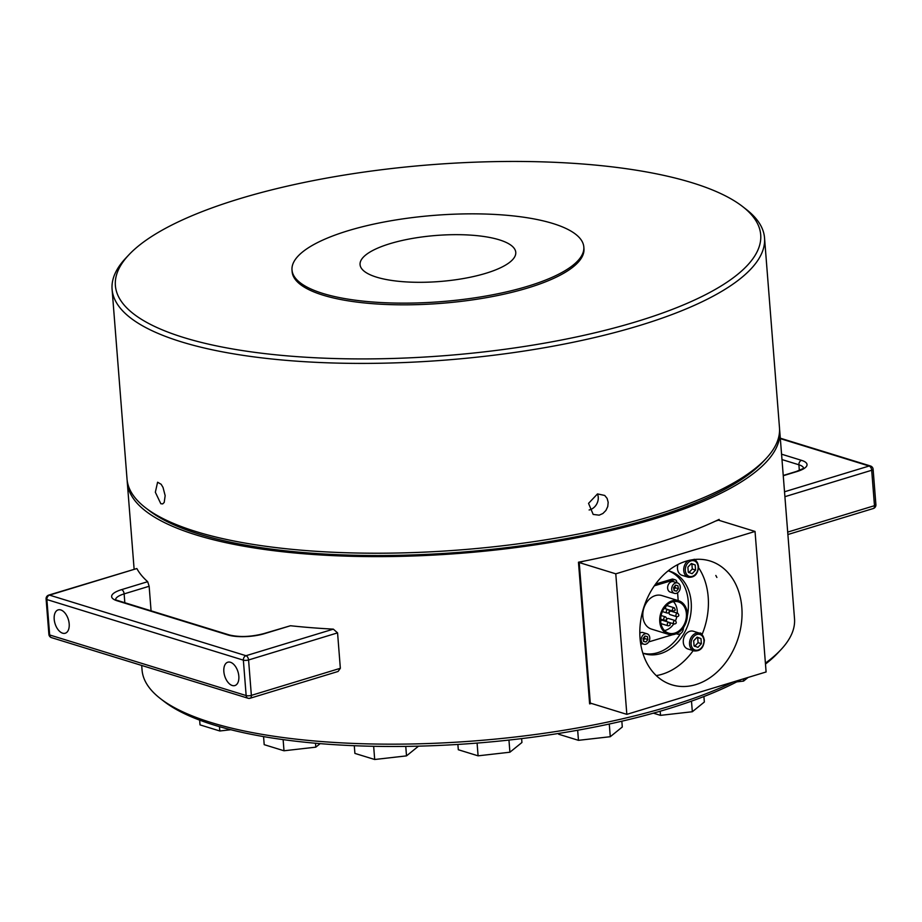 <?xml version="1.0" encoding="UTF-8"?>
<svg xmlns="http://www.w3.org/2000/svg" width="922" height="922" viewBox="0 0 922 922"><rect width="100%" height="100%" fill="white"/><g stroke="black" fill="none" stroke-linecap="round" stroke-linejoin="round"><path stroke-width="1.38" d="M160.82 503.735L155.345 492.233L157.593 482.218L161.154 484.281L163.021 487.404L165.165 495.667L164.208 502.432L162.698 503.908L160.82 503.735M597.468 493.927A11.156 9.623 -62.6 0 1 589.146 509.981A11.156 9.623 -62.6 0 1 589.112 509.981M599.173 515.168L593.18 514.43L588.547 503.366L597.502 493.915L604.717 495.448L607.114 498.399L608.174 502.294L607.759 506.535L605.904 510.477L602.896 513.508L599.173 515.168M292.608 184.942A323.657 95.715 175.5 0 1 742.544 206.505A323.657 95.715 175.5 0 1 445.557 355.604A323.657 95.715 175.5 0 1 128.907 254.795A323.657 95.715 175.5 0 1 292.608 184.942M128.907 254.795L125.761 258.137A327.229 96.764 -4.5 0 0 112.092 289.266A327.229 96.764 -4.5 0 0 445.902 360.053A327.229 96.764 -4.5 0 0 764.534 237.911A327.229 96.764 -4.5 0 0 746.163 209.317L742.544 206.505M764.534 237.911L779.482 427.727A327.229 96.764 175.5 0 1 765.802 458.845A327.229 96.764 175.5 0 1 600.303 529.47A327.229 96.764 175.5 0 1 145.399 507.676A327.229 96.764 175.5 0 1 127.029 479.071L112.092 289.266M765.802 458.845L762.667 462.187A323.657 95.715 175.5 0 1 461.035 552.209A323.657 95.715 175.5 0 1 149.03 510.477L145.399 507.676M507.434 243.062A78.093 23.096 175.5 0 1 515.767 252.363A78.093 23.096 175.5 0 1 439.725 281.51A78.093 23.096 175.5 0 1 360.064 264.614A78.093 23.096 175.5 0 1 419.003 237.38A78.093 23.096 175.5 0 1 507.434 243.062M503.689 292.516A146.368 43.276 175.5 0 1 292.009 269.973A146.368 43.276 175.5 0 1 434.516 215.345A146.368 43.276 175.5 0 1 583.822 247.004A146.368 43.276 175.5 0 1 503.689 292.516M583.822 247.004L583.96 248.698A146.368 43.276 175.5 0 1 503.815 294.21A146.368 43.276 175.5 0 1 292.136 271.667L292.009 269.973M693.77 559.504C695.061 558.605 696.663 560.876 698.565 566.339C697.966 574.095 694.543 577.725 688.296 577.241L682.049 575.316A9.278 7.111 -72.9 0 1 677.497 568.667A9.278 7.111 -72.9 0 1 677.947 564.495M688.838 572.677L692.284 569.024L691.88 563.918L691.166 563.653M683.375 627.686A5.44 4.172 -72.9 0 1 677.486 634.129A5.44 4.172 -72.9 0 1 676.494 633.621M715.818 575.466L716.89 577.449L715.818 575.466M643.153 653.249A43.138 33.042 107.1 0 0 680.436 633.702M683.386 628.113A43.138 33.042 107.1 0 0 683.974 626.776M687.374 615.769A43.138 33.042 107.1 0 0 668.542 570.902M668.196 570.822A43.138 33.042 -72.9 0 1 670.017 571.306A43.138 33.042 -72.9 0 1 688.884 622.258A43.138 33.042 -72.9 0 1 644.593 653.744A43.138 33.042 -72.9 0 1 642.818 653.122M698.588 567.698A64.794 49.627 -72.9 0 1 702.022 634.636M693.183 650.621A64.794 49.627 -72.9 0 1 656.268 675.607M686.083 561.198A64.794 49.627 -72.9 0 1 710.032 560.979A64.794 49.627 -72.9 0 1 738.361 637.517A64.794 49.627 -72.9 0 1 671.838 684.816A64.794 49.627 -72.9 0 1 640.341 623.341A64.794 49.627 -72.9 0 1 686.083 561.198M69.185 623.871A12.193 6.961 73.1 0 1 65.243 633.23A12.193 6.961 73.1 0 1 55.032 623.595A12.193 6.961 73.1 0 1 58.144 609.891A12.193 6.961 73.1 0 1 69.185 623.871M238.833 676.195A12.193 6.961 73.1 0 1 234.891 685.553A12.193 6.961 73.1 0 1 224.68 675.907A12.193 6.961 73.1 0 1 227.78 662.215A12.193 6.961 73.1 0 1 238.833 676.195M733.267 681.957A327.229 96.764 175.5 0 1 307.764 740.354A327.229 96.764 175.5 0 1 160.428 698.622A327.229 96.764 175.5 0 1 142.057 670.017L141.7 665.454M779.563 429.433A327.229 96.764 175.5 0 1 779.747 431.127L794.51 618.674A327.229 96.764 175.5 0 1 780.83 649.791A327.229 96.764 175.5 0 1 765.398 663.137M160.428 698.622L164.058 701.435A323.657 95.715 -4.5 0 0 309.78 742.706A323.657 95.715 -4.5 0 0 741.196 679.537M765.479 664.059A323.657 95.715 -4.5 0 0 777.695 653.133L780.83 649.791M779.747 431.127A327.229 96.764 175.5 0 1 621.255 527.995A327.229 96.764 175.5 0 1 293 552.808A327.229 96.764 175.5 0 1 127.294 482.471A327.229 96.764 175.5 0 1 127.213 480.765M249.355 698.208A3.723 2.121 -106.9 0 0 250.15 698.231A3.723 2.121 -106.9 0 0 251.36 695.372L248.571 659.968A3.723 2.121 -106.9 0 0 246.001 655.715A3.723 2.847 107.1 0 0 243.362 660.152L246.151 695.557A3.723 2.847 107.1 0 0 247.972 698.219L51.494 637.632A3.723 2.847 -72.9 0 1 49.673 634.97L46.884 599.554A3.723 2.847 -72.9 0 1 49.523 595.128A3.723 2.121 -106.9 0 0 48.728 595.105L136.848 568.54A327.229 96.764 -4.5 0 0 147.67 581.69L149.145 586.265L151.07 610.825M591.59 703.474A327.229 96.764 175.5 0 1 589.619 703.866L578.463 562.213A327.229 96.764 -4.5 0 0 719.148 519.386L719.229 520.4M668.369 634.301L651.474 629.092A17.553 13.438 -72.9 0 1 643.798 608.359A17.553 13.438 -72.9 0 1 661.823 595.554L678.707 600.764A17.553 13.438 -72.9 0 1 687.236 617.44A17.553 13.438 -72.9 0 1 674.8 634.255A17.553 13.438 -72.9 0 1 668.369 634.301A17.553 13.438 -72.9 0 1 660.694 613.568A17.553 13.438 -72.9 0 1 678.707 600.764M673.786 623.86A16.366 12.528 -72.9 0 1 665.58 630.302A16.366 12.528 -72.9 0 1 664.508 630.579M673.429 601.674A16.366 12.528 -72.9 0 1 677.29 613.118M677.843 613.291C679.41 615.308 679.065 616.449 676.783 616.703L669.948 614.594A1.786 1.371 -72.9 0 1 670.997 611.182L677.843 613.291A1.786 1.371 107.1 0 0 676.783 616.703A16.366 12.528 -72.9 0 1 675.526 620.69M674.72 633.126A16.366 12.528 -72.9 0 1 668.715 633.16A16.366 12.528 -72.9 0 1 661.558 613.833A16.366 12.528 -72.9 0 1 678.362 601.893A16.366 12.528 -72.9 0 1 686.314 617.452A16.366 12.528 -72.9 0 1 674.72 633.126M660.671 621.267A1.786 1.371 -72.9 0 1 662.365 620.299L669.211 622.408A1.786 1.371 107.1 0 0 668.15 625.819C670.432 625.565 670.778 624.436 669.211 622.408M668.15 625.819L661.316 623.71A1.786 1.371 -72.9 0 1 660.97 623.537M667.136 621.774A1.786 1.371 -72.9 0 1 668.45 618.478L675.284 620.587A1.786 1.371 107.1 0 0 674.236 623.998C676.506 623.745 676.852 622.604 675.284 620.587M666.18 609.004A1.786 1.371 -72.9 0 1 667.482 605.708L674.316 607.817A1.786 1.371 107.1 0 0 673.267 611.228L675.342 610.076L674.316 607.817M639.822 633.126A5.44 4.172 -72.9 0 1 642.991 632.55L647.083 633.806A5.44 4.172 -72.9 0 1 649.561 639.903A5.44 4.172 -72.9 0 1 643.879 644.213A5.44 4.172 -72.9 0 1 641.493 637.782A5.44 4.172 -72.9 0 1 647.083 633.806M694.635 646.345L698.081 642.68L697.677 637.575L696.963 637.309M689.887 631.27A9.278 7.111 -72.9 0 1 693.321 631.236L699.567 633.172A9.278 7.111 107.1 0 0 696.133 633.195A9.278 7.111 107.1 0 0 689.587 642.104A9.278 7.111 107.1 0 0 694.093 650.909L687.847 648.973A9.278 7.111 -72.9 0 1 683.294 642.323A9.278 7.111 -72.9 0 1 689.887 631.27M674.397 593.353L670.306 592.097A5.44 4.172 -72.9 0 1 667.851 585.931A5.44 4.172 -72.9 0 1 673.521 581.69L677.612 582.958A5.44 4.172 -72.9 0 1 679.987 589.389A5.44 4.172 -72.9 0 1 674.397 593.353A5.44 4.172 -72.9 0 1 671.942 587.187A5.44 4.172 -72.9 0 1 677.612 582.958M673.602 587.591L675.526 585.17L677.924 585.747L678.408 588.72L676.483 591.14L674.086 590.564L673.602 587.591M676.483 591.14L674.063 590.391M673.913 589.504L675.307 587.763L674.996 585.839M678.408 588.72L675.307 587.763M700.974 638.589L701.377 643.694L697.931 647.359L694.082 645.919L693.678 640.802L697.124 637.148L700.974 638.589L697.677 637.575M701.377 643.694L698.081 642.68M643.395 640.375L644.789 638.577L644.455 636.71M645.999 641.977L643.579 641.447L643.06 638.497L644.962 636.053L647.371 636.572L647.889 639.545L645.999 641.977L643.544 641.216M647.889 639.545L644.789 638.577M654.355 585.816L674.224 579.846A2.973 2.282 -72.9 0 1 675.319 579.846A2.973 2.282 -72.9 0 1 676.771 581.989L676.829 582.716M677.589 592.765L678.189 600.591M655.6 584.052L671.954 579.154A2.973 2.282 -72.9 0 1 673.048 579.143L675.319 579.846M672.783 634.682L648.708 641.908M642.461 643.775L640.755 644.294M784.91 496.681L871.693 470.266A3.723 1.095 -4.5 0 0 872.638 469.874A3.723 1.095 -4.5 0 0 873.111 469.263A3.723 3.723 0 0 0 870.506 466.002A3.723 2.847 107.1 0 0 869.123 466.013A3.723 2.121 73.1 0 1 871.693 470.266L874.482 505.682A3.723 2.121 73.1 0 1 873.272 508.529A3.723 3.723 0 0 0 875.9 504.68A3.723 1.095 175.5 0 1 875.416 505.279A3.723 1.095 175.5 0 1 874.482 505.682L787.688 532.098M589.619 703.866L591.233 703.371M247.972 698.219A3.723 3.723 0 0 0 250.15 698.231L338.074 671.47L340.345 668.289L337.567 632.872L333.338 629.138A327.229 96.764 175.5 0 1 290.488 625.738L263.588 633.668C250.807 636.929 239.386 637.356 229.324 634.958A3.723 2.847 -72.9 0 0 227.953 634.97A26.035 7.699 -4.5 0 0 264.384 633.679A3.723 2.121 -106.9 0 0 263.588 633.668M626.833 714.354L615.781 573.83L755.037 531.441L766.101 671.965L626.833 714.354L590.287 703.083L579.223 562.558L583.81 561.164M715.703 521.022L718.48 520.169L755.037 531.441M579.223 562.558L615.781 573.83M680.874 630.613L680.24 631.19M695.58 570.038L692.134 573.691L688.285 572.251L687.881 567.145L691.327 563.492L695.176 564.932L695.58 570.038L692.284 569.024M695.176 564.932L691.88 563.918M748.076 677.451L743.57 681.093L736.805 681.865M743.57 681.093L743.397 678.869M703.912 696.525L704.35 702.022L692.33 711.738L660.509 715.357L653.387 713.167M660.509 715.357L660.187 711.219M692.33 711.738L691.488 701.146M621.843 721.211L622.292 726.997L610.272 736.713L578.463 740.331L558.663 734.235L558.605 733.451M578.463 740.331L577.668 730.247M610.272 736.713L609.281 724.024M521.622 738.614L521.933 742.498L509.912 752.214L478.092 755.833L458.303 749.736L457.877 744.434M478.092 755.833L477.089 743.074M509.912 752.214L508.956 740.066M418.53 746.152L406.51 755.879L374.689 759.498L354.901 753.401L354.29 745.714M374.689 759.498L373.652 746.29M406.51 755.879L405.761 746.394M320.165 743.628L315.808 747.154L283.999 750.773L264.199 744.665L263.565 736.597M283.999 750.773L283.123 739.617M315.808 747.154L315.497 743.236M230.823 729.728L219.816 730.985L200.016 724.876L199.648 720.128M219.816 730.985L219.471 726.663M698.127 566.638A8.148 6.247 107.1 0 0 687.996 562.846A8.148 6.247 107.1 0 0 689.057 576.285A8.148 6.247 107.1 0 0 698.127 566.638M688.192 560.599A9.278 7.111 107.1 0 0 683.709 569.819A9.278 7.111 107.1 0 0 688.308 577.253M698.323 566.154A9.278 7.111 107.1 0 0 693.909 559.55M665.027 616.945A1.786 1.371 107.1 0 0 664.635 620.345C666.906 620.091 667.263 618.962 665.684 616.933A1.786 1.371 107.1 0 0 665.027 616.945M667.586 609.649A1.786 1.371 107.1 0 0 667.182 613.049C668.911 613.153 669.545 612.231 669.095 610.295L668.243 609.638A1.786 1.371 107.1 0 0 667.586 609.649M668.865 610.134A1.786 1.371 107.1 0 0 668.243 609.638L664.151 608.382M704.12 639.822A9.278 7.111 107.1 0 0 699.567 633.172C700.858 632.262 702.46 634.532 704.362 639.995C703.763 647.751 700.34 651.381 694.093 650.909M703.924 640.306A8.148 6.247 107.1 0 0 693.793 636.503A8.148 6.247 107.1 0 0 694.854 649.952A8.148 6.247 107.1 0 0 703.924 640.306M671.954 579.154L674.224 579.846M780.335 438.642L869.123 466.013L784.518 491.772M783.251 475.717L797.081 471.511A26.035 7.699 -4.5 0 0 801.541 460.355L781.556 454.189M781.983 459.571L798.89 464.78L799.339 470.416M801.541 460.355A3.723 2.847 -72.9 0 0 798.89 464.78A22.312 6.592 175.5 0 1 803.546 467.984M803.615 468.364L796.285 471.488A3.723 2.121 73.1 0 1 797.081 471.511M264.384 633.679L290.488 625.738M147.67 581.69L121.566 589.642A26.035 7.699 -4.5 0 0 117.117 600.787L227.953 634.97M115.607 599.473A22.312 6.592 175.5 0 1 124.136 593.883A3.723 2.121 -106.9 0 0 121.566 589.642M124.827 602.734L124.136 593.883L149.145 586.265M115.596 599.865L118.489 600.775A3.723 2.847 107.1 0 0 117.117 600.787M340.345 668.289L251.36 695.372A3.723 1.095 175.5 0 1 246.151 695.557L49.673 634.97A3.723 1.095 175.5 0 1 48.889 634.371L46.1 598.954A3.723 1.095 -4.5 0 0 46.884 599.554L243.362 660.152A3.723 1.095 -4.5 0 0 248.571 659.968L337.567 632.872M333.338 629.138L246.001 655.715L49.523 595.128L136.848 568.54M676.218 633.748L677.486 634.129M127.294 482.471L134.116 569.116M660.648 619.123L664.635 620.345M661.12 615.527L665.684 616.933M669.51 622.546L674.236 623.998M668.554 609.776L673.267 611.228M662.399 611.574L667.182 613.049M640.583 643.199L643.879 644.213M787.884 534.53L873.272 508.529M870.506 466.002L780.3 438.192M875.9 504.68L873.111 469.263M796.285 471.488L783.239 475.464M118.489 600.775L229.324 634.958M48.728 595.105A3.723 3.723 0 0 0 46.1 598.954M48.889 634.371A3.723 3.723 0 0 0 51.494 637.632"/></g></svg>

